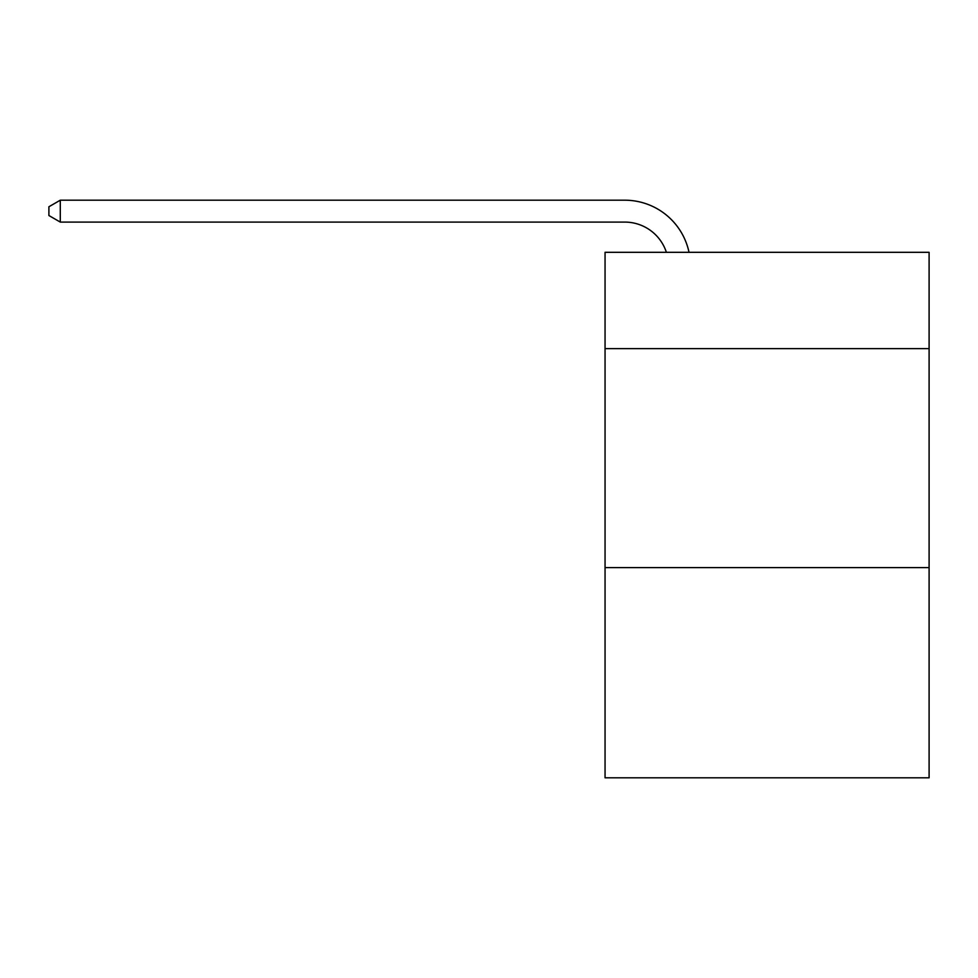 <?xml version="1.0" encoding="UTF-8"?>
<svg xmlns="http://www.w3.org/2000/svg" width="978" height="978" viewBox="0 0 978 978"><rect width="100%" height="100%" fill="white"/><g stroke="black" fill="none" stroke-linecap="round" stroke-linejoin="round"><path stroke-width="1.47" d="M929.1 348.645L929.1 252.312L605.052 252.312L605.052 348.645L929.1 348.645L929.1 777.803L605.052 777.803L605.052 348.645M929.1 567.607L605.052 567.607M624.746 222.092A43.79 43.79 -27.5 0 1 666.385 252.312A43.79 43.79 -34.5 0 0 624.746 222.092L60.281 222.092L48.9 215.527L48.9 206.761L60.281 200.197L624.746 200.197A65.685 65.685 152.5 0 1 689.025 252.312M60.281 200.197L624.746 200.197L60.281 200.197L624.746 200.197L60.281 200.197L624.746 200.197L60.281 200.197L624.746 200.197L60.281 200.197L624.746 200.197L60.281 200.197L624.746 200.197L60.281 200.197L624.746 200.197L60.281 200.197L624.746 200.197L60.281 200.197L624.746 200.197L60.281 200.197L624.746 200.197L60.281 200.197L624.746 200.197L60.281 200.197L624.746 200.197L60.281 200.197L624.746 200.197L60.281 200.197L624.746 200.197L60.281 200.197L624.746 200.197L60.281 200.197L624.746 200.197L60.281 200.197L624.746 200.197L60.281 200.197L624.746 200.197L60.281 200.197L60.281 222.092"/></g></svg>
